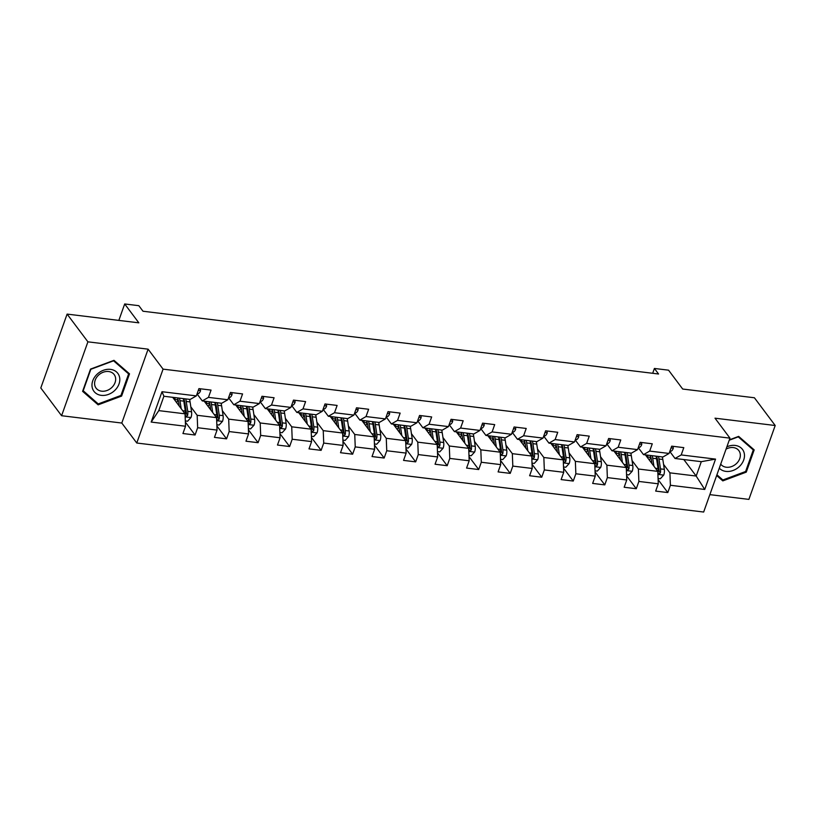 <?xml version="1.0" encoding="UTF-8"?>
<svg xmlns="http://www.w3.org/2000/svg" width="816" height="816" viewBox="0 0 816 816"><rect width="100%" height="100%" fill="white"/><g stroke="black" fill="none" stroke-linecap="round" stroke-linejoin="round"><path stroke-width="1.22" d="M709.849 494.639L748.894 499.392L775.2 425.513L754.412 397.769L682.686 389.038L668.549 370.178L654.412 368.455L652.688 373.289M136.772 443.017L703.657 512.04L729.963 438.151L163.078 369.138L136.772 443.017L121.798 423.045L148.104 349.166L87.904 341.833L61.588 415.721L121.798 423.045M61.588 415.721L40.8 387.977L67.106 314.099L138.832 322.83L124.685 303.96L118.84 320.392M87.904 341.833L67.106 314.099M683.808 459.541L696.181 476.044L701.301 461.672L675.036 458.48L681.207 454.93L683.798 447.637L671.68 446.158L669.079 453.451L649.689 451.085L652.28 443.802L640.162 442.323L637.561 449.616L618.171 447.25L620.762 439.967L608.644 438.488L606.053 445.781L586.653 443.414L589.254 436.132L577.126 434.653L574.535 441.935L555.135 439.579L557.736 432.286L545.608 430.817L543.017 438.1L523.627 435.744L526.218 428.451L514.1 426.982L511.499 434.265L492.109 431.909L494.7 424.616L482.582 423.137L479.981 430.43L460.591 428.063L463.182 420.781L451.064 419.302L448.463 426.595L429.073 424.228L431.664 416.945L419.546 415.466L416.956 422.759L397.555 420.393L400.156 413.11L388.028 411.631L385.438 418.914L366.037 416.558L368.638 409.265L356.51 407.796L353.92 415.079L334.519 412.723L337.12 405.43L325.003 403.961L322.402 411.244L303.011 408.887L305.602 401.594L293.485 400.115L290.884 407.408L271.493 405.042L274.084 397.759L261.967 396.28L259.366 403.573L239.975 401.207L242.566 393.924L230.449 392.445L227.858 399.738L208.457 397.372L211.058 390.089L198.931 388.61L196.34 395.893L161.996 391.711L151.184 422.066L158.783 410.621L185.048 413.824L172.676 397.321M681.207 454.93L715.55 459.112L704.738 489.457L670.395 485.275L667.804 492.568L658.114 479.645M151.184 422.066L185.528 426.248L182.937 433.531L195.055 435.01L197.656 427.727L217.046 430.083L214.455 437.376L226.573 438.845L229.163 431.562L248.564 433.918L245.963 441.211L258.091 442.69L260.681 435.397L280.082 437.753L277.481 445.046L289.609 446.525L292.199 439.232L311.6 441.599L308.999 448.882L321.116 450.361L323.717 443.068L343.108 445.434L340.517 452.717L352.634 454.196L355.235 446.903L374.626 449.269L372.035 456.562L384.152 458.031L386.753 450.748L406.144 453.104L403.553 460.397L415.67 461.866L418.261 454.583L437.662 456.94L435.061 464.233L447.188 465.712L449.779 458.419L469.18 460.775L466.579 468.068L478.706 469.547L481.297 462.254L500.698 464.62L498.097 471.903L510.224 473.382L512.815 466.089L532.205 468.455L529.615 475.738L541.732 477.217L544.333 469.934L563.723 472.291L561.133 479.584L573.25 481.052L575.851 473.77L595.241 476.126L592.651 483.419L604.768 484.888L607.359 477.605L626.759 479.961L624.169 487.254L636.286 488.733L638.877 481.44L658.277 483.806L655.676 491.089L667.804 492.568M124.685 303.96L138.832 305.684L142.994 311.233L658.563 374.003L654.412 368.455M669.079 453.451L662.908 457.001L643.518 454.634L638.265 447.637M645.415 454.869L657.788 471.373L638.398 469.016L632.053 460.54M643.518 454.634L649.689 451.085M658.277 483.806L657.788 471.373M638.877 481.44L638.398 469.016M637.561 449.616L631.4 453.166L612 450.799L606.757 443.802M613.907 451.034L626.28 467.537L606.88 465.181L600.535 456.705M612 450.799L618.171 447.25M626.759 479.961L626.28 467.537M607.359 477.605L606.88 465.181M606.053 445.781L599.882 449.33L580.482 446.964L575.239 439.967M582.389 447.199L594.762 463.702L575.362 461.346L569.017 452.87M580.482 446.964L586.653 443.414M595.241 476.126L594.762 463.702M575.851 473.77L575.362 461.346M574.535 441.935L568.364 445.485L548.964 443.129L543.721 436.132M550.871 443.363L563.244 459.867L543.844 457.501L537.499 449.035M548.964 443.129L555.135 439.579M563.723 472.291L563.244 459.867M544.333 469.934L543.844 457.501M543.017 438.1L536.846 441.65L517.456 439.294L512.203 432.286M519.353 439.518L531.726 456.032L512.336 453.665L505.981 445.199M517.456 439.294L523.627 435.744M532.205 468.455L531.726 456.032M512.815 466.089L512.336 453.665M511.499 434.265L505.328 437.815L485.938 435.448L480.685 428.451M487.835 435.683L500.208 452.186L480.818 449.83L474.463 441.364M485.938 435.448L492.109 431.909M500.698 464.62L500.208 452.186M481.297 462.254L480.818 449.83M479.981 430.43L473.81 433.979L454.42 431.613L449.167 424.616M456.317 431.848L468.69 448.351L449.3 445.995L442.955 437.519M454.42 431.613L460.591 428.063M469.18 460.775L468.69 448.351M449.779 458.419L449.3 445.995M448.463 426.595L442.292 430.144L422.902 427.778L417.659 420.781M424.81 428.012L437.182 444.516L417.782 442.16L411.437 433.684M422.902 427.778L429.073 424.228M437.662 456.94L437.182 444.516M418.261 454.583L417.782 442.16M416.956 422.759L410.785 426.299L391.384 423.943L386.141 416.945M393.292 424.177L405.664 440.681L386.264 438.314L379.919 429.848M391.384 423.943L397.555 420.393M406.144 453.104L405.664 440.681M386.753 450.748L386.264 438.314M385.438 418.914L379.267 422.464L359.866 420.107L354.623 413.1M361.774 420.342L374.146 436.846L354.746 434.479L348.401 426.013M359.866 420.107L366.037 416.558M374.626 449.269L374.146 436.846M355.235 446.903L354.746 434.479M353.92 415.079L347.749 418.628L328.348 416.272L323.105 409.265M330.256 416.497L342.628 433.01L323.238 430.644L316.883 422.178M328.348 416.272L334.519 412.723M343.108 445.434L342.628 433.01M323.717 443.068L323.238 430.644M322.402 411.244L316.231 414.793L296.84 412.427L291.587 405.43M298.738 412.661L311.11 429.165L291.72 426.809L285.365 418.343M296.84 412.427L303.011 408.887M311.6 441.599L311.11 429.165M292.199 439.232L291.72 426.809M290.884 407.408L284.713 410.958L265.322 408.592L260.069 401.594M267.22 408.826L279.592 425.33L260.202 422.974L253.847 414.497M265.322 408.592L271.493 405.042M280.082 437.753L279.592 425.33M260.681 435.397L260.202 422.974M259.366 403.573L253.195 407.123L233.804 404.756L228.562 397.759M235.712 404.991L248.084 421.495L228.684 419.138L222.34 410.662M233.804 404.756L239.975 401.207M248.564 433.918L248.084 421.495M229.163 431.562L228.684 419.138M227.858 399.738L221.687 403.277L202.286 400.921L197.044 393.924M204.194 401.156L216.566 417.659L197.166 415.293L190.822 406.827M202.286 400.921L208.457 397.372M217.046 430.083L216.566 417.659M197.656 427.727L197.166 415.293M196.34 395.893L190.169 399.442L163.904 396.25L161.996 391.711M185.528 426.248L185.048 413.824M148.104 349.166L163.078 369.138M775.2 425.513L715 418.18L729.963 438.151M163.904 396.25L158.783 410.621M675.036 458.48L669.783 451.472M663.561 464.386L669.916 472.852L696.181 476.044L704.738 489.457M701.301 461.672L715.55 459.112M670.395 485.275L669.916 472.852M195.055 435.01L185.365 422.086M226.573 438.845L216.883 425.921M258.091 442.69L248.401 429.757M289.609 446.525L279.919 433.602M321.116 450.361L311.437 437.437M352.634 454.196L342.955 441.272M384.152 458.031L374.462 445.108M415.67 461.866L405.98 448.943M447.188 465.712L437.498 452.778M478.706 469.547L469.016 456.623M510.224 473.382L500.534 460.459M541.732 477.217L532.052 464.294M573.25 481.052L563.56 468.129M604.768 484.888L595.078 471.964M636.286 488.733L626.596 475.799M98.134 404.838L121.594 396.086L129.52 373.84L113.985 360.335L90.525 369.087L82.6 391.343L98.134 404.838L96.023 402.023M716.652 475.544L722.813 480.889L746.263 472.138L754.188 449.891L738.653 436.387L729.361 439.855M121.003 395.291L121.594 396.086M745.671 471.342L746.263 472.138M720.691 478.074L722.813 480.889M200.277 388.773L200.552 390.701A6.089 2.825 96.9 0 1 198.023 393.7L197.064 393.842M185.324 420.934L187.588 421.209L191.026 417.455A6.089 2.825 -83.1 0 0 191.566 411.805L190.077 401.921A17.575 8.16 -83.1 0 0 189.557 399.371M178.153 399.871L176.633 402.594M181.183 408.663L179.979 400.687A17.575 8.16 -83.1 0 0 179.449 398.137M179.214 406.031L178.612 402.074A14.586 6.773 -83.1 0 0 177.47 397.902M183.294 398.606A17.575 8.16 96.9 0 1 183.814 401.156L185.303 411.04A6.089 2.825 96.9 0 1 185.191 415.058L186.201 416.548L187.619 415.354A6.089 2.825 -83.1 0 0 187.731 411.335L186.242 401.452A17.575 8.16 -83.1 0 0 185.711 398.902M178.143 399.84L174.328 399.381A14.586 6.773 96.9 0 1 175.45 397.657M183.733 398.657A14.586 6.773 96.9 0 1 184.875 402.829L186.364 412.723A3.101 1.438 96.9 0 1 186.425 413.763L187.619 415.354M173.155 397.963L173.471 397.412M114.954 390.242A14.933 11.903 143.1 0 0 116.464 371.923A14.933 11.903 143.1 0 0 96.829 374.493A14.933 11.903 143.1 0 0 95.329 392.812A14.933 11.903 143.1 0 0 114.954 390.242M111.996 387.314A11.312 9.017 143.1 0 0 114.179 374.575A11.312 9.017 143.1 0 0 98.277 375.391A11.312 9.017 143.1 0 0 96.084 388.141A11.312 9.017 143.1 0 0 111.996 387.314M83.171 390.844L90.841 369.291L113.567 360.805L128.622 373.891L120.941 395.444L98.216 403.93L82.906 390.497M126.837 371.515L128.622 373.891M719.284 468.17A14.933 11.903 143.1 0 0 725.944 471.393A14.933 11.903 143.1 0 0 743.692 460.02A14.933 11.903 143.1 0 0 735.185 445.434A14.933 11.903 143.1 0 0 726.872 446.842M720.722 464.131A11.312 9.017 143.1 0 0 720.763 464.192A11.312 9.017 143.1 0 0 726.311 467.231A11.312 9.017 143.1 0 0 737.97 461.887A11.312 9.017 143.1 0 0 738.857 450.626A11.312 9.017 143.1 0 0 733.309 447.576A11.312 9.017 143.1 0 0 726.067 449.116M729.229 440.222L738.245 436.856L753.29 449.942L745.62 471.495L722.884 479.971L716.917 474.79M751.516 447.566L753.29 449.942M231.795 392.608L232.07 394.536A6.089 2.825 96.9 0 1 229.531 397.535L228.582 397.688M263.313 396.443L263.588 398.371A6.089 2.825 96.9 0 1 261.049 401.37L260.1 401.523M216.842 424.769L219.096 425.044L222.544 421.291A6.089 2.825 -83.1 0 0 223.084 415.64L221.595 405.756A17.575 8.16 -83.1 0 0 221.075 403.206M209.671 403.706L208.151 406.429M212.701 412.498L211.497 404.532A17.575 8.16 -83.1 0 0 210.967 401.982M210.722 409.877L210.13 405.909A14.586 6.773 -83.1 0 0 208.988 401.737M214.812 402.441A17.575 8.16 96.9 0 1 215.332 404.991L216.821 414.885A6.089 2.825 96.9 0 1 216.709 418.894L217.719 420.383L219.137 419.189A6.089 2.825 -83.1 0 0 219.249 415.181L217.76 405.287A17.575 8.16 -83.1 0 0 217.229 402.737M209.661 403.675L205.846 403.216A14.586 6.773 96.9 0 1 206.968 401.492M215.251 402.502A14.586 6.773 96.9 0 1 216.393 406.674L217.882 416.558A3.101 1.438 96.9 0 1 217.933 417.598L219.137 419.189M204.673 401.798L204.979 401.248M248.36 428.604L250.614 428.879L254.062 425.136A6.089 2.825 -83.1 0 0 254.602 419.485L253.113 409.591A17.575 8.16 -83.1 0 0 252.583 407.041M238.486 405.328A14.586 6.773 96.9 0 0 237.364 407.051L241.179 407.521L239.659 410.264M244.219 416.344L243.015 408.367A17.575 8.16 -83.1 0 0 242.485 405.817M242.24 413.712L241.648 409.744A14.586 6.773 -83.1 0 0 240.496 405.572M246.32 406.286A17.575 8.16 96.9 0 1 246.85 408.836L248.339 418.72A6.089 2.825 96.9 0 1 248.227 422.739L249.237 424.218L250.655 423.035A6.089 2.825 -83.1 0 0 250.767 419.016L249.278 409.132A17.575 8.16 -83.1 0 0 248.747 406.582M246.758 406.337A14.586 6.773 96.9 0 1 247.911 410.509L249.4 420.393A3.101 1.438 96.9 0 1 249.451 421.433L250.655 423.035M236.191 405.634L236.497 405.083M294.831 400.279L295.106 402.217A6.089 2.825 96.9 0 1 292.567 405.205L291.618 405.358M326.349 404.124L326.614 406.052A6.089 2.825 96.9 0 1 324.085 409.051L323.136 409.193M357.867 407.959L358.132 409.887A6.089 2.825 96.9 0 1 355.603 412.886L354.644 413.029M279.868 432.439L282.132 432.715L285.58 428.971A6.089 2.825 -83.1 0 0 286.12 423.32L284.631 413.426A17.575 8.16 -83.1 0 0 284.101 410.876M270.004 409.163A14.586 6.773 96.9 0 0 268.872 410.887L272.697 411.356L271.177 414.1M275.726 420.179L274.523 412.202A17.575 8.16 -83.1 0 0 274.003 409.652M273.758 417.547L273.156 413.579A14.586 6.773 -83.1 0 0 272.014 409.408M277.838 410.122A17.575 8.16 96.9 0 1 278.368 412.672L279.857 422.555A6.089 2.825 96.9 0 1 279.745 426.574L280.755 428.053L282.163 426.87A6.089 2.825 -83.1 0 0 282.285 422.851L280.786 412.967A17.575 8.16 -83.1 0 0 280.265 410.417M278.276 410.173A14.586 6.773 96.9 0 1 279.419 414.344L280.918 424.228A3.101 1.438 96.9 0 1 280.969 425.269L282.163 426.87M267.709 409.469L268.015 408.918M311.386 436.274L313.65 436.55L317.087 432.806A6.089 2.825 -83.1 0 0 317.638 427.156L316.149 417.272A17.575 8.16 -83.1 0 0 315.619 414.722M301.522 412.998A14.586 6.773 96.9 0 0 300.39 414.722L304.215 415.191L302.695 417.945M307.244 424.014L306.041 416.038A17.575 8.16 -83.1 0 0 305.521 413.488M305.276 421.382L304.674 417.415A14.586 6.773 -83.1 0 0 303.532 413.243M309.356 413.957A17.575 8.16 96.9 0 1 309.886 416.507L311.375 426.391A6.089 2.825 96.9 0 1 311.263 430.409L312.273 431.888L313.681 430.705A6.089 2.825 -83.1 0 0 313.803 426.686L312.304 416.803A17.575 8.16 -83.1 0 0 311.783 414.253M309.794 414.008A14.586 6.773 96.9 0 1 310.937 418.18L312.436 428.063A3.101 1.438 96.9 0 1 312.487 429.104L313.681 430.705M299.227 413.314L299.533 412.763M342.904 440.12L345.168 440.395L348.605 436.642A6.089 2.825 -83.1 0 0 349.156 430.991L347.657 421.107A17.575 8.16 -83.1 0 0 347.137 418.557M335.733 419.057L334.213 421.78M338.762 427.849L337.559 419.873A17.575 8.16 -83.1 0 0 337.039 417.323M336.794 425.218L336.192 421.25A14.586 6.773 -83.1 0 0 335.05 417.088M340.874 417.792A17.575 8.16 96.9 0 1 341.394 420.342L342.893 430.226A6.089 2.825 96.9 0 1 342.771 434.245L343.791 435.734L345.199 434.54A6.089 2.825 -83.1 0 0 345.311 430.522L343.822 420.638A17.575 8.16 -83.1 0 0 343.301 418.088M335.733 419.026L331.908 418.567A14.586 6.773 96.9 0 1 333.04 416.843M341.312 417.843A14.586 6.773 96.9 0 1 342.455 422.015L343.944 431.899A3.101 1.438 96.9 0 1 344.005 432.949L345.199 434.54M330.745 417.149L331.051 416.599M374.422 443.955L376.686 444.23L380.123 440.477A6.089 2.825 -83.1 0 0 380.674 434.826L379.175 424.942A17.575 8.16 -83.1 0 0 378.655 422.392M367.251 422.892L365.731 425.615M370.28 431.684L369.077 423.708A17.575 8.16 -83.1 0 0 368.557 421.158M368.312 429.053L367.71 425.095A14.586 6.773 -83.1 0 0 366.568 420.923M372.392 421.627A17.575 8.16 96.9 0 1 372.912 424.177L374.411 434.071A6.089 2.825 96.9 0 1 374.289 438.08L375.309 439.569L376.717 438.376A6.089 2.825 -83.1 0 0 376.829 434.357L375.34 424.473A17.575 8.16 -83.1 0 0 374.819 421.923M367.241 422.861L363.426 422.402A14.586 6.773 96.9 0 1 364.548 420.679M372.83 421.678A14.586 6.773 96.9 0 1 373.973 425.85L375.462 435.744A3.101 1.438 96.9 0 1 375.523 436.784L376.717 438.376M362.253 420.985L362.569 420.434M405.94 447.79L408.194 448.066L411.641 444.312A6.089 2.825 -83.1 0 0 412.182 438.661L410.693 428.777A17.575 8.16 -83.1 0 0 410.173 426.227M396.066 424.514A14.586 6.773 96.9 0 0 394.944 426.238L398.759 426.697L397.249 429.451M401.798 435.52L400.595 427.553A17.575 8.16 -83.1 0 0 400.064 425.003M399.83 432.898L399.228 428.93A14.586 6.773 -83.1 0 0 398.086 424.759M403.91 425.462A17.575 8.16 96.9 0 1 404.43 428.012L405.919 437.906A6.089 2.825 96.9 0 1 405.807 441.925L406.817 443.404L408.235 442.211A6.089 2.825 -83.1 0 0 408.347 438.202L406.858 428.308A17.575 8.16 -83.1 0 0 406.327 425.758M404.348 425.524A14.586 6.773 96.9 0 1 405.491 429.695L406.98 439.579A3.101 1.438 96.9 0 1 407.041 440.62L408.235 442.211M393.771 424.82L394.077 424.269M437.458 451.625L439.712 451.901L443.159 448.157A6.089 2.825 -83.1 0 0 443.7 442.507L442.211 432.613A17.575 8.16 -83.1 0 0 441.691 430.063M427.584 428.349A14.586 6.773 96.9 0 0 426.462 430.073L430.277 430.542L428.757 433.286M433.316 439.365L432.113 431.389A17.575 8.16 -83.1 0 0 431.582 428.839M431.338 436.733L430.746 432.766A14.586 6.773 -83.1 0 0 429.593 428.594M435.428 429.308A17.575 8.16 96.9 0 1 435.948 431.858L437.437 441.742A6.089 2.825 96.9 0 1 437.325 445.76L438.335 447.239L439.753 446.056A6.089 2.825 -83.1 0 0 439.865 442.037L438.376 432.154A17.575 8.16 -83.1 0 0 437.845 429.604M435.856 429.359A14.586 6.773 96.9 0 1 437.009 433.531L438.498 443.414A3.101 1.438 96.9 0 1 438.549 444.455L439.753 446.056M425.289 428.655L425.595 428.104M468.965 455.461L471.23 455.736L474.677 451.993A6.089 2.825 -83.1 0 0 475.218 446.342L473.729 436.458A17.575 8.16 -83.1 0 0 473.198 433.908M461.805 434.398L460.275 437.121M464.824 443.2L463.621 435.224A17.575 8.16 -83.1 0 0 463.1 432.674M462.856 440.569L462.264 436.601A14.586 6.773 -83.1 0 0 461.111 432.429M466.936 433.143A17.575 8.16 96.9 0 1 467.466 435.693L468.955 445.577A6.089 2.825 96.9 0 1 468.843 449.596L469.853 451.075L471.271 449.891A6.089 2.825 -83.1 0 0 471.383 445.873L469.883 435.989A17.575 8.16 -83.1 0 0 469.363 433.439M461.795 434.377L457.97 433.908A14.586 6.773 96.9 0 1 459.102 432.184M467.374 433.194A14.586 6.773 96.9 0 1 468.527 437.366L470.016 447.25A3.101 1.438 96.9 0 1 470.067 448.29L471.271 449.891M456.807 432.49L457.113 431.939M500.483 459.296L502.748 459.571L506.185 455.828A6.089 2.825 -83.1 0 0 506.736 450.177L505.247 440.293A17.575 8.16 -83.1 0 0 504.716 437.743M493.313 438.233L491.793 440.966M496.342 447.035L495.139 439.059A17.575 8.16 -83.1 0 0 494.618 436.509M494.374 444.404L493.772 440.436A14.586 6.773 -83.1 0 0 492.629 436.264M498.454 436.978A17.575 8.16 96.9 0 1 498.984 439.528L500.473 449.412A6.089 2.825 96.9 0 1 500.361 453.431L501.371 454.91L502.778 453.727A6.089 2.825 -83.1 0 0 502.901 449.708L501.401 439.824A17.575 8.16 -83.1 0 0 500.881 437.274M493.313 438.212L489.488 437.743A14.586 6.773 96.9 0 1 490.62 436.019M498.892 437.029A14.586 6.773 96.9 0 1 500.035 441.201L501.534 451.085A3.101 1.438 96.9 0 1 501.585 452.125L502.778 453.727M488.325 436.336L488.631 435.785M532.001 463.141L534.266 463.417L537.703 459.663A6.089 2.825 -83.1 0 0 538.254 454.012L536.755 444.128A17.575 8.16 -83.1 0 0 536.234 441.578M522.138 439.865A14.586 6.773 96.9 0 0 521.006 441.589L524.831 442.048L523.311 444.802M527.86 450.871L526.657 442.894A17.575 8.16 -83.1 0 0 526.136 440.344M525.892 448.239L525.29 444.281A14.586 6.773 -83.1 0 0 524.147 440.11M529.972 440.813A17.575 8.16 96.9 0 1 530.492 443.363L531.991 453.247A6.089 2.825 96.9 0 1 531.879 457.266L532.889 458.755L534.296 457.562A6.089 2.825 -83.1 0 0 534.409 453.543L532.919 443.659A17.575 8.16 -83.1 0 0 532.399 441.109M530.41 440.864A14.586 6.773 96.9 0 1 531.553 445.036L533.052 454.93A3.101 1.438 96.9 0 1 533.103 455.971L534.296 457.562M519.843 440.171L520.149 439.62M563.519 466.976L565.784 467.252L569.221 463.498A6.089 2.825 -83.1 0 0 569.772 457.847L568.273 447.964A17.575 8.16 -83.1 0 0 567.752 445.414M553.646 443.7A14.586 6.773 96.9 0 0 552.524 445.424L556.339 445.883L554.829 448.637M559.378 454.706L558.175 446.729A17.575 8.16 -83.1 0 0 557.654 444.179M557.41 452.074L556.808 448.117A14.586 6.773 -83.1 0 0 555.665 443.945M561.49 444.649A17.575 8.16 96.9 0 1 562.01 447.199L563.509 457.093A6.089 2.825 96.9 0 1 563.387 461.101L564.407 462.59L565.814 461.397A6.089 2.825 -83.1 0 0 565.927 457.378L564.437 447.494A17.575 8.16 -83.1 0 0 563.917 444.944M561.928 444.71A14.586 6.773 96.9 0 1 563.071 448.871L564.56 458.765A3.101 1.438 96.9 0 1 564.621 459.806L565.814 461.397M551.351 444.006L551.667 443.455M595.037 470.812L597.302 471.087L600.739 467.344A6.089 2.825 -83.1 0 0 601.28 461.683L599.791 451.799A17.575 8.16 -83.1 0 0 599.27 449.249M587.867 449.749L586.347 452.472M590.896 458.541L589.693 450.575A17.575 8.16 -83.1 0 0 589.162 448.025M588.928 455.92L588.326 451.952A14.586 6.773 -83.1 0 0 587.183 447.78M593.008 448.484A17.575 8.16 96.9 0 1 593.528 451.034L595.017 460.928A6.089 2.825 96.9 0 1 594.905 464.947L595.915 466.426L597.332 465.232A6.089 2.825 -83.1 0 0 597.445 461.224L595.955 451.33A17.575 8.16 -83.1 0 0 595.425 448.78M587.857 449.718L584.042 449.259A14.586 6.773 96.9 0 1 585.164 447.535M593.446 448.545A14.586 6.773 96.9 0 1 594.589 452.717L596.078 462.601A3.101 1.438 96.9 0 1 596.139 463.641L597.332 465.232M582.869 447.841L583.175 447.29M626.555 474.647L628.81 474.922L632.257 471.179A6.089 2.825 -83.1 0 0 632.798 465.528L631.309 455.634A17.575 8.16 -83.1 0 0 630.788 453.084M619.385 453.584L617.855 456.307M622.414 462.386L621.211 454.41A17.575 8.16 -83.1 0 0 620.68 451.86M620.435 459.755L619.844 455.787A14.586 6.773 -83.1 0 0 618.701 451.615M624.526 452.329A17.575 8.16 96.9 0 1 625.046 454.879L626.535 464.763A6.089 2.825 96.9 0 1 626.423 468.782L627.433 470.261L628.85 469.078A6.089 2.825 -83.1 0 0 628.963 465.059L627.473 455.175A17.575 8.16 -83.1 0 0 626.943 452.625M619.375 453.563L615.56 453.094A14.586 6.773 96.9 0 1 616.682 451.37M624.964 452.38A14.586 6.773 96.9 0 1 626.107 456.552L627.596 466.436A3.101 1.438 96.9 0 1 627.647 467.476L628.85 469.078M614.387 451.676L614.693 451.126M389.385 411.794L389.65 413.722A6.089 2.825 96.9 0 1 387.121 416.721L386.162 416.864M420.893 415.63L421.168 417.557A6.089 2.825 96.9 0 1 418.639 420.556L417.68 420.709M452.411 419.465L452.686 421.393A6.089 2.825 96.9 0 1 450.146 424.391L449.198 424.544M483.929 423.3L484.204 425.238A6.089 2.825 96.9 0 1 481.664 428.227L480.716 428.38M515.447 427.145L515.722 429.073A6.089 2.825 96.9 0 1 513.182 432.072L512.234 432.215M546.965 430.981L547.23 432.908A6.089 2.825 96.9 0 1 544.7 435.907L543.752 436.05M578.483 434.816L578.748 436.744A6.089 2.825 96.9 0 1 576.218 439.742L575.26 439.885M609.991 438.651L610.266 440.579A6.089 2.825 96.9 0 1 607.736 443.578L606.778 443.731M641.509 442.486L641.784 444.414A6.089 2.825 96.9 0 1 639.244 447.413L638.296 447.566M673.027 446.332L673.302 448.259A6.089 2.825 96.9 0 1 670.762 451.258L669.814 451.401M658.073 478.482L660.328 478.757L663.775 475.014A6.089 2.825 -83.1 0 0 664.316 469.363L662.827 459.479A17.575 8.16 -83.1 0 0 662.296 456.929M648.2 455.206A14.586 6.773 96.9 0 0 647.078 456.929L650.893 457.399L649.373 460.142M653.922 466.222L652.718 458.245A17.575 8.16 -83.1 0 0 652.198 455.695M651.953 463.59L651.362 459.622A14.586 6.773 -83.1 0 0 650.209 455.45M656.033 456.164A17.575 8.16 96.9 0 1 656.564 458.714L658.053 468.598A6.089 2.825 96.9 0 1 657.941 472.617L658.951 474.096L660.368 472.913A6.089 2.825 -83.1 0 0 660.481 468.894L658.981 459.01A17.575 8.16 -83.1 0 0 658.461 456.46M656.472 456.215A14.586 6.773 96.9 0 1 657.625 460.387L659.114 470.271A3.101 1.438 96.9 0 1 659.165 471.311L660.368 472.913M645.905 455.512L646.211 454.971M200.542 390.599L198.319 390.323M198.023 393.7L197.156 393.598M185.161 416.854L190.944 417.557M186.242 401.452L190.077 401.921M179.979 400.687L183.814 401.156M187.731 411.335L191.566 411.805M182.733 410.734L185.303 411.04M232.06 394.434L229.837 394.159M229.531 397.535L228.674 397.433M263.568 398.269L261.355 398.004M261.049 401.37L260.192 401.268M216.679 420.689L222.452 421.393M217.76 405.287L221.595 405.756M211.497 404.532L215.332 404.991M219.249 415.181L223.084 415.64M214.241 414.569L216.821 414.885M248.197 424.524L253.97 425.228M249.278 409.132L253.113 409.591M243.015 408.367L246.85 408.836M250.767 419.016L254.602 419.485M245.759 418.404L248.339 418.72M295.086 402.104L292.873 401.839M292.567 405.205L291.71 405.103M326.604 405.94L324.391 405.674M324.085 409.051L323.218 408.938M358.122 409.785L355.898 409.51M355.603 412.886L354.736 412.784M279.715 428.359L285.488 429.063M280.786 412.967L284.631 413.426M274.523 412.202L278.368 412.672M282.285 422.851L286.12 423.32M277.277 422.239L279.857 422.555M311.233 432.194L317.006 432.898M312.304 416.803L316.149 417.272M306.041 416.038L309.886 416.507M313.803 426.686L317.638 427.156M308.795 426.074L311.375 426.391M342.751 436.03L348.524 436.733M343.822 420.638L347.657 421.107M337.559 419.873L341.394 420.342M345.311 430.522L349.156 430.991M340.313 429.92L342.893 430.226M374.258 439.875L380.042 440.579M375.34 424.473L379.175 424.942M369.077 423.708L372.912 424.177M376.829 434.357L380.674 434.826M371.831 433.755L374.411 434.071M405.776 443.71L411.56 444.414M406.858 428.308L410.693 428.777M400.595 427.553L404.43 428.012M408.347 438.202L412.182 438.661M403.349 437.59L405.919 437.906M437.294 447.545L443.068 448.249M438.376 432.154L442.211 432.613M432.113 431.389L435.948 431.858M439.865 442.037L443.7 442.507M434.857 441.425L437.437 441.742M468.812 451.381L474.586 452.084M469.883 435.989L473.729 436.458M463.621 435.224L467.466 435.693M471.383 445.873L475.218 446.342M466.375 445.261L468.955 445.577M500.33 455.216L506.104 455.92M501.401 439.824L505.247 440.293M495.139 439.059L498.984 439.528M502.901 449.708L506.736 450.177M497.893 449.096L500.473 449.412M531.848 459.051L537.622 459.755M532.919 443.659L536.755 444.128M526.657 442.894L530.492 443.363M534.409 453.543L538.254 454.012M529.411 452.941L531.991 453.247M563.356 462.896L569.14 463.6M564.437 447.494L568.273 447.964M558.175 446.729L562.01 447.199M565.927 457.378L569.772 457.847M560.929 456.776L563.509 457.093M594.874 466.732L600.658 467.435M595.955 451.33L599.791 451.799M589.693 450.575L593.528 451.034M597.445 461.224L601.28 461.683M592.447 460.612L595.017 460.928M626.392 470.567L632.165 471.271M627.473 455.175L631.309 455.634M621.211 454.41L625.046 454.879M628.963 465.059L632.798 465.528M623.954 464.447L626.535 464.763M389.64 413.62L387.416 413.345M387.121 416.721L386.254 416.619M421.158 417.455L418.934 417.18M418.639 420.556L417.772 420.454M452.666 421.291L450.452 421.025M450.146 424.391L449.29 424.289M484.184 425.126L481.97 424.861M481.664 428.227L480.808 428.125M515.702 428.961L513.488 428.696M513.182 432.072L512.315 431.96M547.22 432.806L544.996 432.531M544.7 435.907L543.833 435.805M578.738 436.642L576.514 436.366M576.218 439.742L575.351 439.64M610.256 440.477L608.032 440.201M607.736 443.578L606.869 443.476M641.764 444.312L639.55 444.047M639.244 447.413L638.387 447.311M673.282 448.147L671.068 447.882M670.762 451.258L669.905 451.146M657.91 474.402L663.683 475.106M658.981 459.01L662.827 459.479M652.718 458.245L656.564 458.714M660.481 468.894L664.316 469.363M655.472 468.282L658.053 468.598"/></g></svg>
